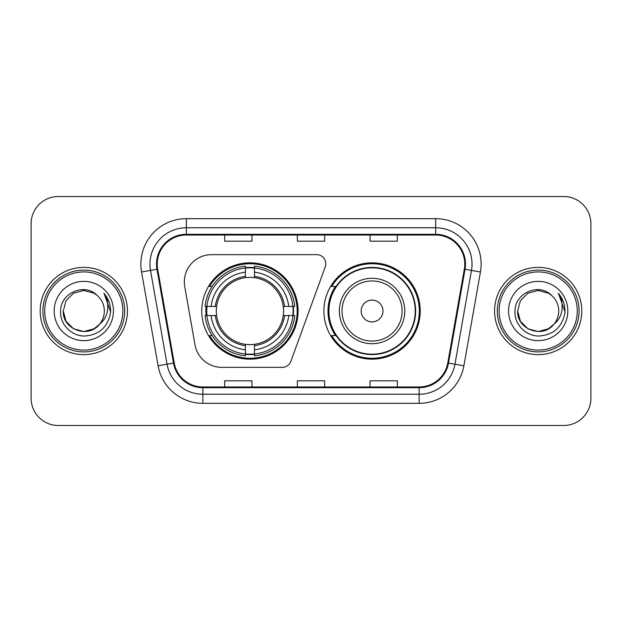 <?xml version="1.0" encoding="UTF-8"?>
<svg xmlns="http://www.w3.org/2000/svg" width="622" height="622" viewBox="0 0 622 622"><rect width="100%" height="100%" fill="white"/><g stroke="black" fill="none" stroke-linecap="round" stroke-linejoin="round"><path stroke-width="0.93" d="M184.337 281.921A27.259 27.259 0 0 0 184.75 286.656L195.005 344.813A27.259 27.259 0 0 0 221.852 367.345L282.31 367.345A9.089 9.089 0 0 0 290.855 361.366L325.252 266.854A9.089 9.089 0 0 0 316.715 254.655L211.597 254.655A27.259 27.259 0 0 0 184.337 281.921M323.906 311A48.166 48.166 0 0 0 372.073 359.166A48.166 48.166 0 0 0 420.231 311A48.166 48.166 0 0 0 372.073 262.834A48.166 48.166 0 0 0 323.906 311M201.769 311A48.166 48.166 0 0 0 249.927 359.166A48.166 48.166 0 0 0 298.093 311A48.166 48.166 0 0 0 249.927 262.834A48.166 48.166 0 0 0 201.769 311M206.092 315.541A44.076 44.076 0 0 1 206.092 306.459M335.452 335.538A44.076 44.076 0 0 1 335.452 286.462M31.1 223.757L31.1 398.243A27.259 27.259 0 0 0 58.359 425.502L563.641 425.502A27.259 27.259 0 0 0 590.9 398.243L590.9 223.757A27.259 27.259 0 0 0 563.641 196.498L58.359 196.498A27.259 27.259 0 0 0 31.1 223.757L31.1 398.243M40.189 311A43.618 43.618 0 0 0 83.807 354.618A43.618 43.618 0 0 0 127.432 311A43.618 43.618 0 0 0 83.807 267.382A43.618 43.618 0 0 0 40.189 311A43.618 43.618 0 0 0 83.807 354.618A43.618 43.618 0 0 0 127.432 311A43.618 43.618 0 0 0 83.807 267.382A43.618 43.618 0 0 0 40.189 311M494.568 311A43.618 43.618 0 0 0 538.193 354.618A43.618 43.618 0 0 0 581.811 311A43.618 43.618 0 0 0 538.193 267.382A43.618 43.618 0 0 0 494.568 311A43.618 43.618 0 0 0 538.193 354.618A43.618 43.618 0 0 0 581.811 311A43.618 43.618 0 0 0 538.193 267.382A43.618 43.618 0 0 0 494.568 311M157.234 264.109A29.078 29.078 0 0 1 186.32 235.03L435.68 235.03A29.078 29.078 0 0 1 464.323 269.155L447.786 362.945A29.078 29.078 0 0 1 419.142 386.97L202.858 386.97A29.078 29.078 0 0 1 174.214 362.945L157.677 269.155A29.078 29.078 0 0 1 157.234 264.109M156.511 264.109A29.809 29.809 0 0 0 156.962 269.287L173.499 363.069A29.809 29.809 0 0 0 202.858 387.7L419.142 387.7A29.809 29.809 0 0 0 448.501 363.069L465.038 269.287A29.809 29.809 0 0 0 435.68 234.3L186.32 234.3A29.809 29.809 0 0 0 156.511 264.109M141.567 272.001A45.437 45.437 0 0 1 186.32 218.672L435.68 218.672A45.437 45.437 0 0 1 480.433 272.001L463.895 365.783A45.437 45.437 0 0 1 419.142 403.328L202.858 403.328A45.437 45.437 0 0 1 158.105 365.783L141.567 272.001L150.516 270.422A36.348 36.348 0 0 1 186.32 227.761L435.68 227.761A36.348 36.348 0 0 1 471.484 270.422L454.946 364.204A36.348 36.348 0 0 1 419.142 394.239L202.858 394.239A36.348 36.348 0 0 1 167.054 364.204L150.516 270.422A36.348 36.348 0 0 1 149.964 264.109M563.641 196.498L58.359 196.498M58.359 425.502L563.641 425.502M590.9 398.243L590.9 223.757M297.37 235.03L297.37 241.18L324.63 241.18L324.63 235.03M224.666 235.03L224.666 241.18L251.933 241.18L251.933 235.03M370.067 235.03L370.067 241.18L397.334 241.18L397.334 235.03M324.63 386.97L324.63 380.82L297.37 380.82L297.37 386.97M251.933 386.97L251.933 380.82L224.666 380.82L224.666 386.97M397.334 386.97L397.334 380.82L370.067 380.82L370.067 386.97M94.078 328.789A20.542 20.542 0 0 0 99.629 324.109L95.244 328.066M122.884 311A39.077 39.077 0 0 0 83.807 271.923A39.077 39.077 0 0 0 44.73 311A39.077 39.077 0 0 0 83.807 350.077A39.077 39.077 0 0 0 122.884 311M124.703 311A40.896 40.896 0 0 0 83.807 270.103A40.896 40.896 0 0 0 42.91 311A40.896 40.896 0 0 0 83.807 351.897A40.896 40.896 0 0 0 124.703 311M95.08 328.175L99.629 324.109L94.078 328.789L83.807 331.542L73.536 328.789L66.018 321.271L63.265 311L66.018 321.271L73.536 328.789L83.807 331.542L94.078 328.789L99.629 324.109L94.078 328.789L83.807 331.542L73.536 328.789L66.018 321.271L63.265 311L66.018 300.729L73.536 293.211L83.807 290.458L94.078 293.211L97.265 295.481C84.662 282.264 60.388 293.149 60.614 311C59.658 324.21 71.382 336.137 84.468 336.043C99.217 334.978 107.909 327.141 110.553 312.539L110.599 311C110.522 304.259 108.282 298.342 103.874 293.25C107.225 298.747 108.407 304.663 107.419 311C106.51 316.295 103.913 320.664 99.629 324.109L95.205 328.089M73.536 293.211L66.018 300.729L63.265 311C62.208 329.263 88.099 338.834 99.209 324.598L95.042 328.198M99.629 324.109C102.723 320.283 104.302 315.914 104.348 311C104.232 304.803 101.876 299.625 97.265 295.481M54.176 311A29.631 29.631 0 0 0 83.807 340.631A29.631 29.631 0 0 0 113.437 311A29.631 29.631 0 0 0 83.807 281.369A29.631 29.631 0 0 0 54.176 311M104.076 293.475L110.584 311.777M103.874 293.25L109.223 302.533M254.476 354.019L254.476 355.846A45.072 45.072 0 0 0 294.774 315.541L292.946 315.541A43.26 43.26 0 0 1 254.476 354.019L254.476 349.813A39.077 39.077 0 0 0 288.74 315.541L283.243 315.541A33.627 33.627 0 0 0 254.476 277.684L254.476 267.981A43.26 43.26 0 0 1 292.946 306.459L294.774 306.459A45.072 45.072 0 0 0 254.476 266.154L254.476 267.981M206.916 315.541L205.089 315.541A45.072 45.072 0 0 0 245.387 355.846L245.387 354.019A43.26 43.26 0 0 1 206.916 315.541L211.122 315.541A39.077 39.077 0 0 0 245.387 349.813L245.387 344.316A33.627 33.627 0 0 0 283.243 315.541L284.588 315.541A34.956 34.956 0 0 1 254.476 345.661L254.476 349.813M245.387 267.981L245.387 266.154A45.072 45.072 0 0 0 205.089 306.459L206.916 306.459A43.26 43.26 0 0 1 245.387 267.981L245.387 272.187A39.077 39.077 0 0 0 211.122 306.459L216.612 306.459A33.627 33.627 0 0 0 245.387 344.316L245.387 345.661A34.956 34.956 0 0 1 215.274 315.541L211.122 315.541M207.002 315.541A43.167 43.167 0 0 1 207.002 306.459M254.476 268.074A43.167 43.167 0 0 0 245.387 268.074M292.861 306.459A43.167 43.167 0 0 1 292.861 315.541M292.946 306.459L288.74 306.459A39.077 39.077 0 0 0 254.476 272.187M288.74 315.541L292.946 315.541M245.387 349.813L245.387 354.019M283.243 306.459L288.74 306.459M254.476 344.37L254.476 345.661M245.387 344.316A33.627 33.627 0 0 1 216.612 315.541L215.274 315.541M254.476 353.926A43.167 43.167 0 0 1 245.387 353.926M211.122 306.459L206.916 306.459M245.387 277.63L245.387 272.187M254.476 277.684A33.627 33.627 0 0 0 216.612 306.459L215.274 306.459A34.956 34.956 0 0 1 245.387 276.339M254.476 277.63L254.476 276.339A34.956 34.956 0 0 1 284.588 306.459M212.118 286.462L209.544 286.462A47.256 47.256 0 0 1 297.184 311A47.256 47.256 0 0 1 209.544 335.538L212.118 335.538M382.973 311A10.908 10.908 0 0 0 372.073 300.092A10.908 10.908 0 0 0 361.164 311A10.908 10.908 0 0 0 372.073 321.908A10.908 10.908 0 0 0 382.973 311M404.782 311A32.717 32.717 0 0 0 372.073 278.283A32.717 32.717 0 0 0 339.355 311A32.717 32.717 0 0 0 372.073 343.717A32.717 32.717 0 0 0 404.782 311A32.717 32.717 0 0 1 372.073 343.717A32.717 32.717 0 0 1 339.355 311M415.232 311A43.167 43.167 0 0 0 372.073 267.833A43.167 43.167 0 0 0 328.906 311A43.167 43.167 0 0 0 372.073 354.167A43.167 43.167 0 0 0 415.232 311M419.321 311A47.256 47.256 0 0 1 331.682 335.538L336.059 335.538A43.571 43.571 0 0 0 415.644 311.101A43.571 43.571 0 0 0 336.059 286.462L331.682 286.462A47.256 47.256 0 0 1 419.321 311M548.464 328.789A20.542 20.542 0 0 0 554.008 324.109L548.464 328.789L538.193 331.542L527.923 328.789L520.404 321.271L517.652 311L520.404 300.729L527.923 293.211L538.193 290.458L548.464 293.211L551.652 295.481C539.041 282.264 514.767 293.149 515 311C514.036 324.21 525.761 336.137 538.854 336.043C553.603 334.978 562.296 327.141 564.939 312.539L564.986 311C564.908 304.259 562.661 298.342 558.253 293.25C561.612 298.747 562.786 304.663 561.798 311C560.896 316.295 558.299 320.664 554.008 324.109L548.464 328.789L538.193 331.542L527.923 328.789L520.404 321.271L517.652 311L520.404 321.271L527.923 328.789L538.193 331.542L548.464 328.789L554.008 324.109L548.464 328.789L538.193 331.542L527.923 328.789L520.404 321.271L517.652 311L520.404 321.271L527.923 328.789L538.193 331.542L548.464 328.789L554.008 324.109L548.464 328.789L538.193 331.542L527.923 328.789L520.404 321.271L517.652 311L520.404 321.271L527.923 328.789L538.193 331.542L548.464 328.789L554.008 324.109C557.11 320.283 558.688 315.914 558.735 311C558.618 304.803 556.255 299.625 551.652 295.481M577.27 311A39.077 39.077 0 0 0 538.193 271.923A39.077 39.077 0 0 0 499.116 311A39.077 39.077 0 0 0 538.193 350.077A39.077 39.077 0 0 0 577.27 311M579.09 311A40.896 40.896 0 0 0 538.193 270.103A40.896 40.896 0 0 0 497.297 311A40.896 40.896 0 0 0 538.193 351.897A40.896 40.896 0 0 0 579.09 311M517.652 311C516.594 329.263 542.485 338.834 553.588 324.598L554.008 324.109M508.563 311A29.631 29.631 0 0 0 538.193 340.631A29.631 29.631 0 0 0 567.824 311A29.631 29.631 0 0 0 538.193 281.369A29.631 29.631 0 0 0 508.563 311M558.455 293.475L564.97 311.777M558.253 293.25L563.61 302.533M435.68 218.672L435.68 234.3M150.516 270.422L156.962 269.287M202.858 403.328L202.858 387.7M419.142 387.7L419.142 403.328M448.501 363.069L463.895 365.783M158.105 365.783L173.499 363.069M465.038 269.287L480.433 272.001M186.32 218.672L186.32 234.3M254.476 344.316A33.627 33.627 0 0 0 283.243 315.541M293.265 315.541A43.571 43.571 0 0 0 293.265 306.459M254.476 267.662A43.571 43.571 0 0 0 245.387 267.662M245.387 354.338A43.571 43.571 0 0 0 254.476 354.338M402.123 311A30.05 30.05 0 0 0 372.073 280.95A30.05 30.05 0 0 0 342.014 311A30.05 30.05 0 0 0 372.073 341.05A30.05 30.05 0 0 0 402.123 311"/></g></svg>
